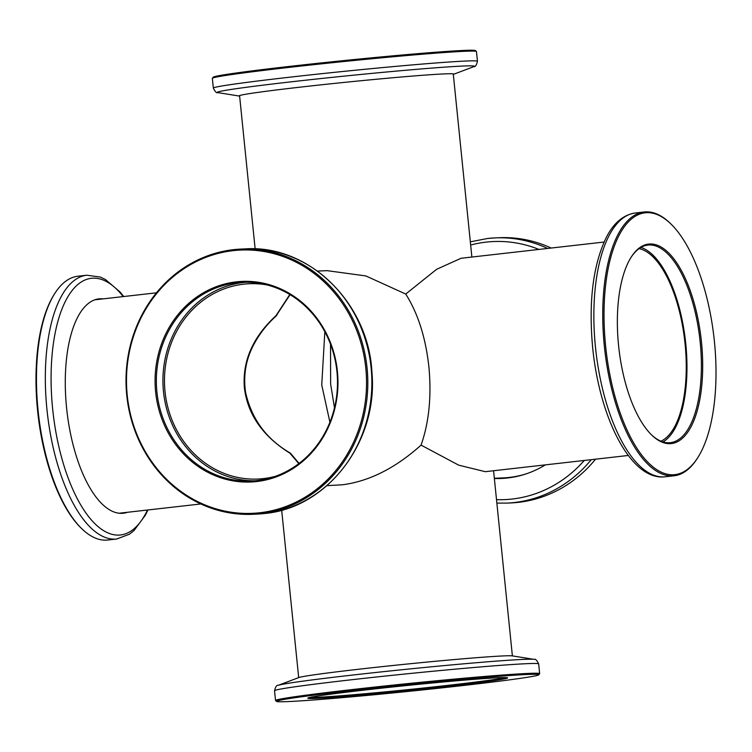 <?xml version="1.0" encoding="UTF-8"?>
<svg xmlns="http://www.w3.org/2000/svg" width="752" height="752" viewBox="0 0 752 752"><rect width="100%" height="100%" fill="white"/><g stroke="black" fill="none" stroke-linecap="round" stroke-linejoin="round"><path stroke-width="1.13" d="M298.788 463.636L289.924 453.183C262.852 436.301 247.671 414.549 244.391 387.938C242.257 361.214 252.775 337.14 275.956 315.699L289.811 294.521M275.382 476.317A97.741 89.018 87.5 0 1 257.786 479.043A97.741 89.018 87.5 0 1 165.008 391.435A97.741 89.018 87.5 0 1 249.185 283.748A97.741 89.018 87.5 0 1 266.96 284.914M330.523 344.209L330.645 384.14L334.48 407.857M329.912 422.229L321.743 384.958L324.836 331.717M639.068 248.639A97.741 40.298 -96.5 0 1 685.063 343.739A97.741 40.298 -96.5 0 1 660.914 441.189M317.476 271.077L327.045 270.654L365.839 275.928L405.732 294.051C417.971 313.368 425.688 337.657 428.894 366.92C431.639 396.266 429.035 422.323 421.073 445.109L458.711 465.168L485.284 471.683L628.277 455.468M94.827 299.813A107.395 44.283 -96.5 0 1 95.166 299.775L156.444 292.819M421.073 445.109C395.524 468.045 369.345 481.261 342.527 484.767L326.923 485.66M604.063 242.041L461.07 258.265L436.63 269.301L405.732 294.051M200.831 503.962L119.38 513.202A107.395 44.283 -96.5 0 1 119.042 513.24M526.757 473.666A107.395 97.807 87.5 0 1 503.238 477.896L494.337 478.291M291.738 454.734A6.759 6.759 0 0 0 289.623 452.666L289.623 452.666A6.759 1.842 -58.4 0 1 289.924 453.183A6.759 5.264 -33.1 0 1 291.738 454.734L299.108 463.401M275.956 315.699A6.759 2.049 47.5 0 1 275.711 316.423L275.711 316.423A6.759 6.759 0 0 0 277.497 313.744L277.497 313.744A6.759 5.057 -160.1 0 1 275.956 315.699M81.592 528.534L80.802 527.754A131.769 54.332 -96.5 0 1 37.6 410.62A131.769 54.332 -96.5 0 1 54.304 294.239L54.905 293.299A132.737 54.727 83.5 0 0 38.079 410.536A132.737 54.727 83.5 0 0 81.592 528.534A132.737 54.727 83.5 0 0 107.818 540.021L116.701 539.005A132.737 54.727 -96.5 0 1 46.953 409.53A132.737 54.727 -96.5 0 1 86.771 275.223L77.898 276.228A132.737 54.727 83.5 0 0 54.905 293.299M127.408 512.291A107.884 44.481 -96.5 0 1 123.281 513.24A107.884 44.481 -96.5 0 1 66.599 408.016A107.884 44.481 -96.5 0 1 98.963 298.864A107.884 44.481 -96.5 0 1 103.193 298.864M123.563 512.723A107.884 44.481 -96.5 0 1 121.345 513.362M97.046 299.183A107.884 44.481 -96.5 0 1 99.349 299.305M212.374 78.246L213.239 77.193A131.769 3.422 -5.8 0 1 233.534 73.376A131.769 3.422 -5.8 0 1 379.008 57.133A131.769 3.422 -5.8 0 1 475.349 50.563L476.411 51.427A132.737 3.44 174.2 0 0 379.356 58.045A132.737 3.44 174.2 0 0 232.819 74.401A132.737 3.44 174.2 0 0 212.374 78.246A132.737 3.44 174.2 0 0 212.346 78.34L213.333 88.097A132.737 3.44 -5.8 0 1 233.806 84.158A132.737 3.44 -5.8 0 1 381.997 67.642A132.737 3.44 -5.8 0 1 477.454 61.269L476.458 51.512A132.737 3.44 174.2 0 0 476.411 51.427M473.798 66.655A129.165 3.346 -5.8 0 0 387.421 71.919A129.165 3.346 -5.8 0 0 237.284 88.539A129.165 3.346 -5.8 0 0 218.005 92.637L239.615 96.106A107.884 2.801 -5.8 0 1 239.117 95.889A107.884 2.801 -5.8 0 1 255.755 92.693A107.884 2.801 -5.8 0 1 376.188 79.27A107.884 2.801 -5.8 0 1 453.766 74.091A107.884 2.801 -5.8 0 1 453.315 74.401L473.798 66.655C475.236 67.069 476.458 65.274 477.454 61.269M236.372 281.85A100.401 91.434 87.5 0 1 337.404 371.385A100.401 91.434 87.5 0 1 256.658 481.553A100.401 91.434 87.5 0 1 155.626 392.008A100.401 91.434 87.5 0 1 236.372 281.85M256.958 480.575A99.433 90.55 -92.5 0 0 337.197 374.581A99.433 90.55 -92.5 0 0 242.539 282.348A99.433 90.55 -92.5 0 0 236.871 282.79A99.433 90.55 -92.5 0 0 156.632 388.784A99.433 90.55 -92.5 0 0 251.29 481.017A99.433 90.55 -92.5 0 0 256.958 480.575M233.205 250.642A131.769 120 -92.5 0 0 127.229 395.232A131.769 120 -92.5 0 0 259.825 512.751A131.769 120 -92.5 0 0 365.801 368.17A131.769 120 -92.5 0 0 233.205 250.642M260.324 513.701A132.737 120.884 87.5 0 1 252.757 514.293A132.737 120.884 87.5 0 1 126.392 391.162A132.737 120.884 87.5 0 1 233.505 249.664A132.737 120.884 87.5 0 1 241.072 249.072A132.737 120.884 87.5 0 1 367.437 372.202A132.737 120.884 87.5 0 1 260.324 513.701M245.829 282.263A99.433 90.55 -92.5 0 0 243.441 282.498A99.433 90.55 -92.5 0 0 163.09 386.688A99.433 90.55 -92.5 0 0 254.571 480.81M591.251 459.669A132.737 120.884 87.5 0 1 514.443 502.505A132.737 120.884 87.5 0 1 506.876 503.107L510.928 502.928A132.737 120.884 -92.5 0 0 518.495 502.336A132.737 120.884 -92.5 0 0 595.556 459.181M545.35 464.877A107.884 98.249 87.5 0 1 507.656 477.971A107.884 98.249 87.5 0 1 501.499 478.46A107.884 98.249 87.5 0 1 494.365 478.488M502.383 478.413A107.884 98.249 87.5 0 1 494.346 478.328M551.169 248.038A132.737 120.884 -92.5 0 0 499.243 237.707L495.201 237.886A132.737 120.884 87.5 0 1 547.606 248.442M618.586 345.6A100.401 41.398 -96.5 0 1 631.313 256.93A100.401 41.398 -96.5 0 1 701.456 341.953A100.401 41.398 -96.5 0 1 651.495 434.844A100.401 41.398 -96.5 0 1 618.586 345.6M651.1 434.459A99.433 40.993 83.5 0 0 670.352 442.674A99.433 40.993 83.5 0 0 700.178 342.066A99.433 40.993 83.5 0 0 647.933 245.077A99.433 40.993 83.5 0 0 631.013 257.4M605.633 346.174A131.769 54.332 83.5 0 0 697.696 457.761A131.769 54.332 83.5 0 0 714.4 341.38A131.769 54.332 83.5 0 0 671.198 224.246A131.769 54.332 83.5 0 0 605.633 346.174M697.696 457.761L697.095 458.701A132.737 54.727 -96.5 0 1 674.102 475.772A132.737 54.727 -96.5 0 1 604.364 346.287A132.737 54.727 -96.5 0 1 644.182 211.979A132.737 54.727 -96.5 0 1 670.408 223.466L671.198 224.246M662.963 441.932A99.433 40.993 83.5 0 0 685.758 343.702A99.433 40.993 83.5 0 0 640.901 247.455M366.262 689.857A100.401 2.604 -5.8 0 1 507.544 677.825A100.401 2.604 -5.8 0 1 449.132 686.209A100.401 2.604 -5.8 0 1 307.841 698.11A100.401 2.604 -5.8 0 1 366.262 689.857M310.003 697.405A99.433 2.576 174.2 0 0 448.634 685.269A99.433 2.576 174.2 0 0 505.269 677.571M353.308 690.43A131.769 3.422 174.2 0 0 276.651 701.437A131.769 3.422 174.2 0 0 462.076 685.636A131.769 3.422 174.2 0 0 538.761 674.807A131.769 3.422 174.2 0 0 353.308 690.43M276.651 701.437L275.589 700.573A132.737 3.44 -5.8 0 1 275.542 700.488A132.737 3.44 -5.8 0 1 352.82 689.49A132.737 3.44 -5.8 0 1 539.654 673.66A132.737 3.44 -5.8 0 1 539.626 673.754L538.761 674.807M278.202 685.345A129.165 3.346 174.2 0 1 352.829 675.023A129.165 3.346 174.2 0 1 533.995 659.363L512.356 655.885A107.884 2.801 174.2 0 0 361.035 668.97A107.884 2.801 174.2 0 0 298.713 677.59L278.202 685.345C276.764 684.931 275.542 686.726 274.546 690.731L275.542 700.488M147.458 510.016A129.165 53.251 -96.5 0 1 93.098 521.85A129.165 53.251 -96.5 0 1 52.659 408.985A129.165 53.251 -96.5 0 1 68.742 295.357A129.165 53.251 -96.5 0 1 123.243 296.589M245.124 248.893C308.715 244.409 368.63 303.018 371.939 372.325C378.359 441.161 327.722 508.004 264.431 513.513L256.799 514.114A132.737 120.884 -92.5 0 0 264.375 513.522A132.737 120.884 -92.5 0 0 371.488 372.024A132.737 120.884 -92.5 0 0 245.124 248.893L241.072 249.072M584.266 460.459A129.165 117.622 87.5 0 1 512.159 499.037A129.165 117.622 87.5 0 1 496.508 499.657M470.649 245.02A129.165 117.622 87.5 0 1 486.065 242.125A129.165 117.622 87.5 0 1 538.94 249.429M487.625 238.478A132.737 120.884 87.5 0 1 495.201 237.886L487.569 238.487L470.32 241.834M665.229 476.777C631.05 481.12 599.645 418.432 592.67 347.697C588.44 301.402 593.074 264.469 606.573 236.88C613.933 222.733 623.502 214.771 635.299 212.995A132.737 54.727 83.5 0 0 595.481 347.292A132.737 54.727 83.5 0 0 665.229 476.777L674.102 475.772M533.995 659.363C535.33 658.667 536.881 660.181 538.667 663.903A132.737 3.44 174.2 0 0 351.823 679.723A132.737 3.44 174.2 0 0 274.546 690.731M281.68 510.166L298.685 677.599M239.568 95.579L255.144 248.903M453.259 73.875L471.871 257.034M493.575 470.743L512.385 655.894M289.623 452.666C266.236 438.933 251.563 418.873 245.603 392.488C243.206 376.085 245.641 360.678 252.907 346.24C258.763 334.772 266.358 324.826 275.711 316.423M290.075 294.671L277.497 313.744M123.723 296.532L120.01 291.945L105.44 279.518L100.223 277.037L86.771 275.223M147.937 509.959L145.427 515.12L133.988 530.592L129.447 534.193L116.701 539.005M218.005 92.637C216.67 93.333 215.119 91.819 213.333 88.097M256.799 514.114L252.757 514.293M496.856 503.097L506.876 503.107M635.299 212.995L644.182 211.979M538.667 663.903L539.654 673.66"/></g></svg>
